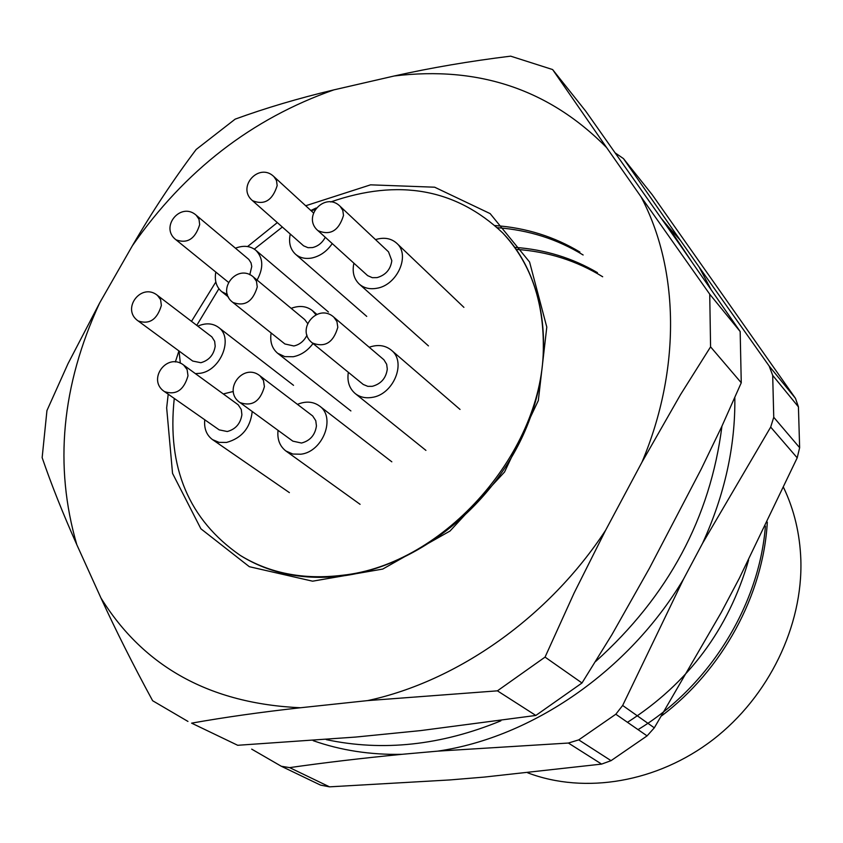 <?xml version="1.0" encoding="UTF-8"?>
<svg xmlns="http://www.w3.org/2000/svg" width="843" height="843" viewBox="0 0 843 843"><rect width="100%" height="100%" fill="white"/><g stroke="black" fill="none" stroke-linecap="round" stroke-linejoin="round"><path stroke-width="1.26" d="M641.987 462.143L605.58 530.331C548.867 616.992 457.633 681.281 367.59 700.607L300.498 707.751C210.297 703.673 143.774 667.087 100.949 597.982L76.808 544.694C53.952 466.042 61.539 385.504 99.579 303.08L132.383 245.734C184.68 170.655 251.836 118.694 333.849 89.874L394.271 75.975C431.142 67.756 469.93 61.149 510.647 56.154L552.618 69.558L585.759 111.213L681.218 246.662L740.165 331.531L709.732 294.186L641.007 196.767C679.1 268.548 681.334 368.728 641.987 462.143L680.522 394.629L710.575 346.863L741.26 382.775L740.165 331.531M394.271 75.975C478.645 65.722 549.415 89.579 606.602 147.557L552.618 69.558M606.602 147.557L641.007 196.767M709.732 294.186L710.575 346.863M741.26 382.775L721.85 426.358L701.218 469.098L649.384 568.33L611.986 634.547L581.997 682.988L545.052 657.108L574.115 593.008L605.58 530.331M545.052 657.108L497.412 690.838L535.832 715.454L581.997 682.988M300.498 707.751C261.109 712.114 224.807 717.245 191.603 723.146L237.705 745.286L355.63 737.067L420.583 730.607L535.832 715.454M367.59 700.607L497.412 690.838M191.603 723.146L237.705 745.286M187.957 721.429L152.636 700.733C133.162 664.906 115.934 630.659 100.949 597.982M99.579 303.08L67.998 363.702L46.945 410.573L42.15 457.644C51.297 484.367 62.856 513.387 76.808 544.694M333.849 89.874C298.232 98.368 265.334 108.125 235.165 119.137L196.166 149.474C173.532 179.527 152.277 211.614 132.383 245.734M305.693 205.755L370.572 184.838L434.64 187.199L490.152 213.616L529.583 262.025L546.791 327.105L538.319 400.541L504.546 472.017L450.014 531.037L382.743 569.067L312.595 581.185L249.328 566.696L200.887 528.782L172.541 473.376L166.661 407.864L168.21 394.197M175.344 361.984L178.927 350.92M191.509 321.331L215.829 281.994M247.568 246.546L277.305 222.615M661.692 715.802C722.272 670.143 763.315 594.979 767.309 522.154M638.025 729.616C708.478 687.119 759.227 606.096 765.412 526.095M627.477 722.314C688.204 683.399 728.573 629.342 748.584 560.142M527.76 772.841C584.852 794.475 657.319 782.504 713.104 739.596C768.795 696.603 802.926 625.875 800.85 559.878C799.923 533.819 794.18 509.73 783.621 487.602M734.833 397.675C735.423 446.39 724.653 494.946 702.535 543.356L683.483 579.173C628.878 670.849 531.944 737.488 437.749 751.134L401.942 754.316C370.435 754.949 340.857 750.407 313.217 740.681M668.446 226.904L680.47 240.476L699.153 267.083L710.87 289.17M680.47 240.476L623.483 158.621L652.292 194.838L795.476 398.36L798.426 406.863L772.694 375.398L773.748 417.285L799.638 447.686L798.426 406.863M799.638 447.686L797.204 457.823L739.374 578.172L721.165 612.608L654.316 727.825L647.076 735.886L615.811 714.232L578.741 739.88L611.049 760.66L647.076 735.886M611.049 760.66L601.607 764.095L484.335 777.077L449.614 779.954L329.508 786.846L320.53 785.107L281.277 766.245L251.688 749.132M615.485 153.11L623.483 158.621M699.153 267.083L769.185 366.062L795.476 398.36M683.483 579.173L622.661 705.465L654.316 727.825M797.204 457.823L770.681 427.095L702.535 543.356M401.942 754.316C361.858 758.215 324.429 762.652 289.644 767.625L329.508 786.846M601.607 764.095L568.382 743.041L437.749 751.134M770.681 427.095L773.748 417.285M772.694 375.398L769.185 366.062M568.382 743.041L578.741 739.88M615.811 714.232L622.661 705.465M281.277 766.245L289.644 767.625M597.424 272.637C572.292 257.926 544.747 249.507 514.81 247.368M579.91 252.046C554.23 236.62 525.979 227.789 495.157 225.566M602.682 276.767C576.559 260.687 547.75 251.551 516.243 249.37M583.135 254.986C557.244 239.106 528.687 230.023 497.475 227.705M375.514 239.602C383.997 237.031 391.078 238.242 396.747 243.269C410.678 255.039 397.201 285.366 376.6 288.306C369.698 289.486 363.934 288.085 359.297 284.112C353.849 278.875 352.047 271.899 353.891 263.206M377.074 277.61L372.332 277.684L367.653 275.64L317.969 230.655C330.298 235.819 338.812 230.75 343.501 215.45L342.785 210.35L340.182 206.366L388.507 251.836L391.816 260.677C390.594 269.465 385.683 275.113 377.074 277.61M174.269 398.444C166.861 467.465 188.843 519.773 240.223 555.379L241.182 555.98C270.445 573.883 304.334 580.532 342.848 575.906C414.851 566.622 489.045 509.446 523.008 435.409C557.054 361.341 547.507 279.813 503.44 233.711L502.67 232.889C455.863 188.684 398.528 178.379 330.677 201.972M240.223 555.379C269.497 573.293 303.406 579.942 341.942 575.316C444.409 564.915 544.863 450.362 543.335 344.945C543.24 299.212 529.689 261.867 502.67 232.889M316.093 208.021L310.856 210.497M282.331 227.052L254.323 249.128M218.895 288.738L196.767 325.335M332.237 243.574C326.958 251.319 320.192 256.124 311.921 257.99C305.377 259.17 299.908 257.916 295.514 254.228C290.234 249.254 288.485 242.531 290.255 234.059M311.099 210.718L314.945 209.665M325.261 237.262C322.353 242.784 318.106 246.23 312.511 247.579L308.022 247.694L303.585 245.819L252.531 200.687C264.333 205.439 272.542 200.402 277.168 185.608L276.504 180.56L273.954 176.661L313.427 212.847M227.441 294.565L221.688 291.625C216.314 286.989 214.354 280.466 215.797 272.057M235.46 248.19C243.437 245.165 250.202 245.85 255.787 250.234C263.29 257.916 263.722 267.863 257.083 280.066M196.229 215.25C180.75 201.266 159.327 227.273 176.008 239.812C187.367 243.985 195.249 238.917 199.675 224.607L199.001 219.264L196.229 215.25L248.79 259.402L251.035 262.868L251.762 266.504L249.791 274.765M197.81 326.136C205.724 322.753 212.605 323.154 218.453 327.326C233.848 337.685 220.761 370.657 200.065 373.301L195.397 373.628M180.339 363.217L179.053 351.004M200.855 362.711L192.72 361.057L138.178 320.962C149.422 324.745 157.146 319.581 161.361 305.461L160.602 299.634L157.472 295.387L211.856 336.873L214.659 341.299L215.197 346.231C213.764 354.903 208.98 360.404 200.855 362.711M252.215 411.5C250.382 427.865 241.815 438.191 226.514 442.449L219.022 442.354L212.52 439.624C206.524 435.146 203.932 428.529 204.744 419.761M223.332 393.944L233.311 391.468M227.273 431.521L219.191 429.867L164.543 391.637C176.082 395.399 183.9 390.119 188 375.799L187.125 369.592L183.679 365.103L238.2 404.798L241.277 409.477L241.899 414.724C240.476 423.671 235.597 429.266 227.273 431.521M297.474 404.355C305.84 400.931 313.196 401.479 319.518 406.01C336.146 417.253 322.88 451.837 300.877 454.208L292.827 454.04L285.882 450.984C279.728 446.2 277.115 439.319 278.032 430.341M301.509 443.039L292.848 441.152L240.013 402.585C252.099 406.779 260.234 401.458 264.407 386.631L263.469 380.435L260.023 375.873L312.679 415.957L315.767 420.689L316.441 425.915C315.092 435.051 310.119 440.763 301.509 443.039M369.213 347.242C377.812 344.26 385.188 345.23 391.331 350.161C406.927 362.047 393.449 394.861 371.763 397.443C365.325 398.423 359.813 397.127 355.219 393.555C349.265 388.402 346.968 381.321 348.338 372.321M372.258 386.326L367.78 386.336L363.259 384.471L312.384 342.985C324.903 347.843 333.375 342.616 337.811 327.284L336.926 321.552L333.849 317.179L383.902 359.761L386.663 364.26L387.295 369.086C386.041 378.201 381.025 383.944 372.258 386.326M313.016 343.491C307.695 350.73 301.099 355.145 293.238 356.737L284.797 356.631L277.674 353.291C271.973 348.454 269.792 341.678 271.13 332.974M291.172 308.338C299.423 305.271 306.504 306.03 312.395 310.624L315.925 314.702M307.01 335.145C304.102 341.036 299.718 344.65 293.87 345.978L284.892 343.965L232.868 302.426C244.744 306.831 252.868 301.668 257.252 286.926L256.472 281.309L253.49 277.084L304.734 319.592L307.526 323.333M691.218 260.972L668.257 226.672L661.85 219.032M326.273 739.627C382.87 751.65 441.079 745.381 500.89 720.818M595.706 661.428C668.257 596.149 710.333 517.728 721.945 426.147M359.297 284.112L428.455 345.904M396.747 243.269L463.903 307.358M340.182 206.366C325.092 191.087 301.562 216.851 317.969 230.655M295.514 254.228L366.737 316.399M273.954 176.661C258.949 161.867 236.261 187.336 252.531 200.687M221.688 291.625L228.474 297.063M255.787 250.234L328.433 312.015M176.008 239.812L228.379 282.257M218.453 327.326L293.533 385.325M157.472 295.387C141.276 282.068 120.812 309.16 138.178 320.962M212.52 439.624L289.391 492.618M183.679 365.103C166.903 351.921 146.608 380.035 164.543 391.637M285.882 450.984L360.087 504.325M319.518 406.01L391.816 461.816M260.023 375.873C243.237 362.1 222.004 390.414 240.013 402.585M355.219 393.555L425.915 450.383M391.331 350.161L460.025 409.424M333.849 317.179C317.727 302.437 294.966 329.803 312.384 342.985M277.674 353.291L350.899 410.941M312.395 310.624L316.799 314.323M253.49 277.084C237.578 262.879 215.724 289.729 232.868 302.426"/></g></svg>
